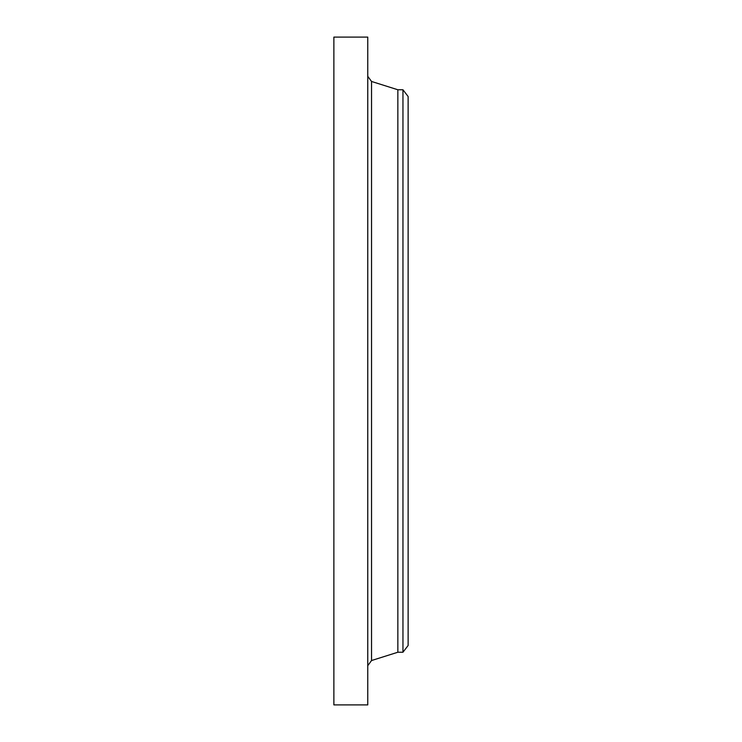 <?xml version="1.0" encoding="UTF-8"?>
<svg xmlns="http://www.w3.org/2000/svg" width="742" height="742" viewBox="0 0 742 742"><rect width="100%" height="100%" fill="white"/><g stroke="black" fill="none" stroke-linecap="round" stroke-linejoin="round"><path stroke-width="1.11" d="M333.872 704.9L333.872 37.1L367.763 37.1L367.763 704.9L333.872 704.9M402.952 89.763L402.952 652.237L408.128 645.494L408.128 96.506L402.952 89.763L397.851 89.763L371.538 81.462L367.763 76.315M402.952 652.237L397.851 652.237L397.851 89.763M397.851 652.237L371.538 660.538L371.538 81.462M371.538 660.538L367.763 665.685"/></g></svg>
